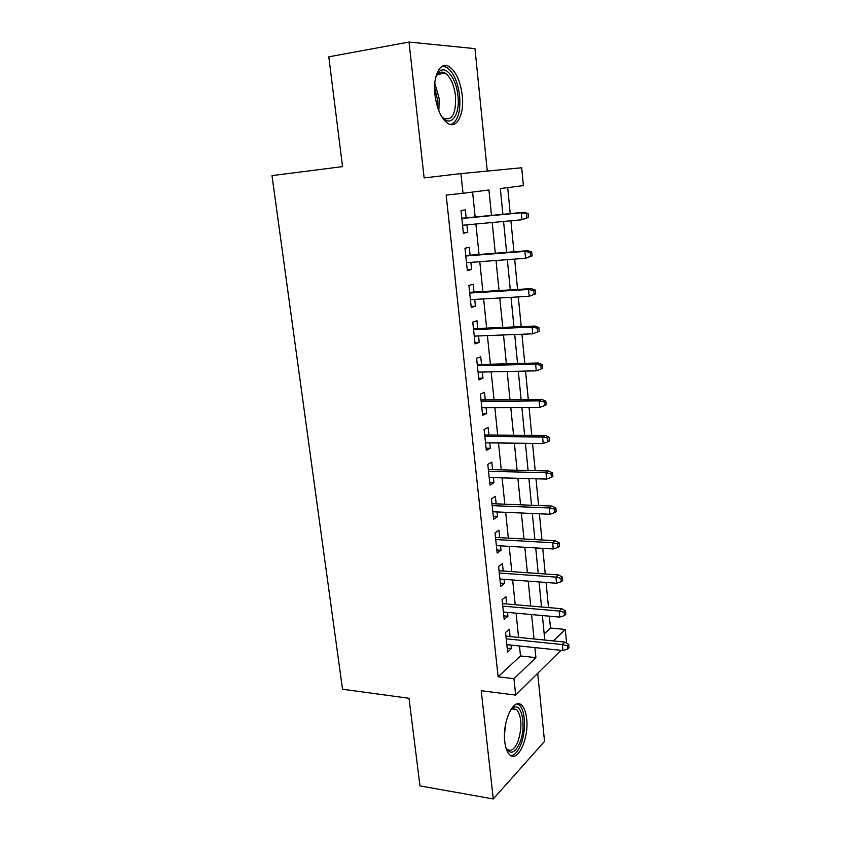 <?xml version="1.0" encoding="UTF-8"?>
<svg xmlns="http://www.w3.org/2000/svg" width="841" height="841" viewBox="0 0 841 841"><rect width="100%" height="100%" fill="white"/><g stroke="black" fill="none" stroke-linecap="round" stroke-linejoin="round"><path stroke-width="1.26" d="M526.645 718.656C525.919 712.138 524.237 707.638 521.599 705.168C513.883 697.021 502.161 721.599 504.758 741.604C505.504 747.996 507.155 752.39 509.709 754.819C517.804 763.039 529.157 737.988 526.645 718.656M462.256 95.538C460.447 81.482 456.19 71.906 449.483 66.796C440.621 60.563 432.579 75.532 434.944 94.854C436.847 108.825 441.041 118.266 447.517 123.196C456.684 129.661 464.484 114.46 462.256 95.538M544.19 633.914L550.498 628.038L565.32 629.446L566.603 643.134M487.275 171.07L474.976 48.641L409.01 42.05L328.799 56.831L342.529 166.623L272 175.622L342.518 689.221L409.01 698.282L419.964 785.893L493.278 798.95L544.537 741.405L537.704 673.326M519.475 645.972L520.505 655.948L498.114 676.774L446.161 195.091L463.013 193.283L460.942 173.603L521.704 167.758L523.386 185.609L500.332 188.542L502.865 214.318M550.498 628.038L549.352 616.169M548.511 607.58L546.072 582.466M545.252 573.982L542.75 548.343M541.94 539.975L539.396 513.777M538.597 505.536L535.99 478.781M535.202 470.655L532.553 443.344M531.775 435.344L529.063 407.443M528.295 399.57L525.53 371.081M524.773 363.333L521.946 334.245M521.21 326.634L518.319 296.915M517.593 289.451L514.65 259.102M513.935 251.785L510.918 220.784M510.224 213.614L507.701 187.606M510.077 636.553L509.31 629.226L505.557 632.495L507.617 651.985L511.339 648.611L510.971 645.079M506.66 603.975L505.893 596.616L502.088 599.686L504.169 619.418L507.943 616.232L507.543 612.406M503.202 571.007L502.434 563.596L498.587 566.477L500.689 586.45L504.516 583.454L504.074 579.323M499.712 537.641L498.923 530.177L495.034 532.858L497.168 553.084L501.036 550.277L500.563 545.841M496.169 503.854L495.381 496.337L491.438 498.829L493.604 519.296L497.515 516.689L497.01 511.948M492.584 469.656L491.785 462.087L487.801 464.369L489.988 485.089L493.951 482.692L493.415 477.625M488.947 435.028L488.148 427.407L484.111 429.478L486.329 450.461L490.335 448.274L489.767 442.871M485.278 399.959L484.469 392.295L480.379 394.145L482.629 415.391L486.687 413.415L486.077 407.685M481.546 364.458L480.737 356.731L476.605 358.361L478.876 379.88L482.986 378.124L482.345 372.048M477.783 328.495L476.963 320.726L472.779 322.114L475.081 343.916L479.233 342.382L478.561 335.948M473.967 292.079L473.136 284.258L468.9 285.414L471.233 307.491L475.438 306.187L474.723 299.396M470.098 255.191L469.267 247.307L464.968 248.232L467.333 270.592L471.601 269.53L470.844 262.36M518.592 637.404L516.08 613.173M515.207 604.711L512.653 579.964M511.791 571.617L509.183 546.356M508.332 538.114L505.672 512.316M504.831 504.201L502.109 477.856M501.278 469.856L498.503 442.965M497.693 435.091L494.855 407.633M494.056 399.885L491.155 371.848M490.377 364.227L487.412 335.601M486.645 328.116L483.628 298.891M482.86 291.543L479.78 261.698M479.044 254.497L475.89 224.021M475.165 216.967L472.589 192.063M466.177 217.83L465.346 209.893L460.994 210.555L463.391 233.22L467.701 232.4L466.913 224.852M560.947 650.335L515.68 695.108L481.22 690.703L493.278 798.95M515.68 695.108L513.956 678.687L535.906 657.641L534.897 647.591M498.114 676.774L513.956 678.687M409.01 42.05L424.137 177.914L460.942 173.603M553.346 640.926L565.32 629.446M503.57 221.467L506.618 252.353M507.333 259.648L510.308 289.893M511.044 297.336L513.956 326.949M514.703 334.529L517.562 363.522M518.319 371.238L521.115 399.633M521.893 407.486L524.626 435.291M525.415 443.27L528.095 470.487M528.894 478.592L531.523 505.252M532.332 513.473L534.897 539.586M535.717 547.922L538.24 573.488M539.07 581.94L541.53 606.981M542.382 615.538L544.789 640.054M491.491 215.412L488.936 189.992L463.013 193.283M534.035 638.971L531.586 614.571M530.724 606.046L528.222 581.131M527.381 572.721L524.826 547.281M523.996 538.986L521.378 512.999M520.558 504.821L517.898 478.287M517.089 470.235L514.366 443.144M513.567 435.207L510.792 407.549M510.003 399.738L507.165 371.491M506.398 363.817L503.496 334.97M502.739 327.433L499.785 297.977M499.039 290.576L496.022 260.489M495.286 253.236L492.206 222.518M520.505 655.948L535.906 657.641M463.338 232.789L467.701 232.4M467.26 269.845L471.601 269.53M471.118 306.418L475.438 306.187M474.934 342.539L479.233 342.382M478.697 378.208L482.986 378.124M482.419 413.425L486.687 413.415M486.098 448.211L490.335 448.274M489.725 482.566L493.951 482.692M493.31 516.5L497.515 516.689M496.842 550.014L501.036 550.277M500.342 583.128L504.516 583.454M503.801 615.854L507.943 616.232M507.207 648.169L511.339 648.611M528.505 217.388L528.148 213.509L526.54 213.793L526.897 217.682L528.505 217.388L521.883 219.774L462.55 225.251M526.897 217.682L521.883 219.774L521.22 212.784L524.132 212.279L461.804 218.25M526.54 213.793L521.22 212.784L461.825 218.471M528.148 213.509L524.132 212.279M435.627 77.708L438.949 71.863C445.73 64.494 456.453 78.539 457.956 95.885C460.426 115.753 449.967 128.831 441.178 115.795M442.187 117.099L443.68 118.266C452.206 121.03 456.158 113.651 455.528 96.116C454.056 84.878 450.639 77.235 445.267 73.167C442.566 71.548 440.116 71.79 437.888 73.913L436.227 76.132M450.976 124.573C457.84 121.272 460.731 111.716 459.638 95.927C457.84 81.976 453.593 72.473 446.918 67.417L442.576 66.103M510.592 709.983L514.03 707.292C522.261 703.475 526.214 726.813 520.085 742.13C515.207 753.242 510.476 755.134 505.925 747.796M506.009 747.975L507.123 749.257C511.086 751.98 514.755 749.215 518.151 740.995C522.272 727.045 521.777 716.564 516.689 709.562L512.526 708.742L510.718 709.836M510.981 755.702C514.829 755.26 518.182 751.349 521.042 743.97C526.298 730.472 525.352 709.867 519.212 705.021L517.31 703.896M532.132 255.864L531.775 252.037L530.177 252.426L530.545 256.263L532.132 255.864L525.551 258.292L466.503 262.686M530.545 256.263L525.551 258.292L524.9 251.396L527.78 250.702L465.746 255.538M530.177 252.426L524.9 251.396L465.788 255.99M531.775 252.037L527.78 250.702M535.706 293.835L535.349 290.061L533.783 290.544L534.14 294.329L535.706 293.835L529.178 296.305L470.403 299.638M534.14 294.329L529.178 296.305L528.526 289.504L531.365 288.621L469.635 292.342M533.783 290.544L528.526 289.504L469.699 293.025M535.349 290.061L531.365 288.621M537.325 328.169L537.683 331.901L539.228 331.301L538.881 327.58L537.325 328.169L532.111 327.096L532.752 333.814L474.25 336.127M473.567 329.588L532.111 327.096L534.918 326.045L473.472 328.684M538.881 327.58L534.918 326.045M532.752 333.814L537.683 331.901M540.837 365.299L541.183 368.989L542.708 368.295L542.361 364.616L540.837 365.299L535.643 364.216L536.274 370.839L478.056 372.142M477.373 365.688L535.643 364.216L538.419 362.986L477.257 364.574M542.361 364.616L538.419 362.986M536.274 370.839L541.183 368.989M544.295 401.945L544.632 405.593L546.145 404.794L545.809 401.168L544.295 401.945L539.134 400.842L539.764 407.391L481.819 407.706M481.147 401.336L539.134 400.842L541.877 399.443L480.999 400.001M545.809 401.168L541.877 399.443M539.764 407.391L544.632 405.593M547.712 438.129L548.048 441.714L549.541 440.831L549.205 437.257L547.712 438.129L542.582 437.005L543.202 443.459L485.52 442.829M484.858 436.532L542.582 437.005L545.283 435.438L484.7 434.997M549.205 437.257L545.283 435.438M543.202 443.459L548.048 441.714M551.076 473.84L551.412 477.383L552.884 476.416L552.548 472.873L551.076 473.84L545.988 472.695L546.587 479.076L489.189 477.509M488.526 471.296L545.988 472.695L548.647 470.981L488.348 469.551M552.548 472.873L548.647 470.981M546.587 479.076L551.412 477.383M554.408 509.099L554.734 512.6L556.195 511.549L555.859 508.048L554.408 509.099L549.341 507.943L549.94 514.24L492.805 511.759M492.153 505.63L549.341 507.943L551.98 506.061L491.953 503.685M555.859 508.048L551.98 506.061M549.94 514.24L554.734 512.6M557.688 543.917L558.014 547.375L559.454 546.23L559.128 542.781L557.688 543.917L552.653 542.739L553.252 548.963L496.379 545.599M495.738 539.533L552.653 542.739L555.26 540.71L495.517 537.41M559.128 542.781L555.26 540.71M553.252 548.963L558.014 547.375M560.936 578.293L561.262 581.709L562.682 580.479L562.356 577.073L560.936 578.293L555.933 577.105L556.511 583.244L499.911 579.018M499.27 573.026L555.933 577.105L558.498 574.929L499.028 570.713M562.356 577.073L558.498 574.929M556.511 583.244L561.262 581.709M564.143 612.237L564.458 615.612L565.856 614.308L565.541 610.944L564.143 612.237L559.16 611.039L559.738 617.105L503.391 612.027M502.771 606.119L559.16 611.039L561.704 608.716L502.508 603.617M565.541 610.944L561.704 608.716M559.738 617.105L564.458 615.612M567.307 645.772L567.622 649.094L569 647.717L568.695 644.395L567.307 645.772L562.356 644.553L562.923 650.535L506.839 644.648M506.219 638.803L562.356 644.553L564.868 642.082L505.935 636.132M568.695 644.395L564.868 642.082M562.923 650.535L567.622 649.094M434.797 83.164L439.191 98.628L438.844 110.907M437.446 106.996L437.299 98.86L434.576 87.38M505.893 722.776L504.495 733.993M437.888 73.913L438.949 71.863M437.362 74.481L445.267 73.167M512.526 708.742L514.03 707.292M512.064 708.942L516.689 709.562"/></g></svg>
